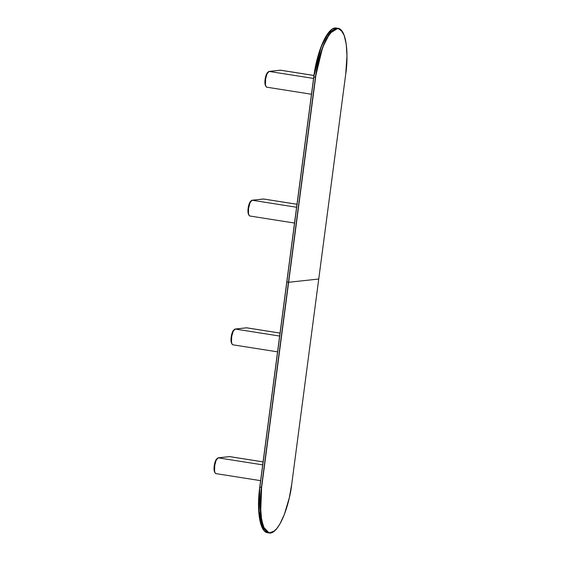 <?xml version="1.0" encoding="UTF-8"?>
<svg xmlns="http://www.w3.org/2000/svg" width="561" height="561" viewBox="0 0 561 561"><rect width="100%" height="100%" fill="white"/><g stroke="black" fill="none" stroke-linecap="round" stroke-linejoin="round"><path stroke-width="0.84" d="M342.343 31.661L337.988 28.295L329.882 33.281L322.659 47.222L315.429 77.222L288.635 282.281L318.739 279.013L345.73 73.982L346.964 56.058L346.256 44.431L344.209 35.497L340.99 30.006L339.707 29.039L336.888 28.45L333.837 29.677L332.252 30.96L327.484 37.307L322.982 46.956L319.153 59.073L315.429 77.222L288.635 282.281L315.633 77.243C316.839 63.512 325.668 30.301 336.888 28.45C347.946 27.889 348.157 60.118 345.73 73.982L318.739 279.006M315.429 77.222A47.874 14.712 -81 0 1 337.988 28.295L336.418 28.05A47.874 14.712 99 0 0 313.851 76.976L315.429 77.222L288.438 282.26L286.86 282.015L313.851 76.976L315.429 77.222M331.242 29.908L324.531 38.968L319.209 52.096L313.753 76.948L286.86 282.015L313.746 76.948L321.088 46.97L328.311 33.029L336.418 28.05C328.101 26.037 317.049 50.287 313.746 76.948L286.762 281.987M325.604 37.012L324.055 39.894M321.109 46.661L319.742 50.469M317.274 58.779L314.433 72.313M337.988 28.295C345.59 29.025 349.019 50.139 345.744 73.975L291.748 484.052L318.739 279.013L288.635 282.281L261.643 487.313L260.409 505.237L261.657 520.187L264.126 528.041L265.199 529.879L267.667 532.256L270.486 532.845L273.544 531.618L276.72 528.63L279.897 523.988L284.392 514.339L289.294 497.81L291.748 484.052C290.535 497.782 281.713 530.994 270.486 532.845C259.427 533.406 259.224 501.176 261.643 487.313L260.599 514.128L263.354 526.898L269.084 532.95L274.252 531.092M261.643 487.313L288.635 282.281L261.643 487.313M259.869 487.046L286.755 281.987L259.869 487.046L286.86 282.015L288.438 282.26L261.44 487.299L259.869 487.046A47.874 14.712 99 0 0 267.506 532.705L261.784 526.653L259.021 513.883L259.757 487.025C256.482 510.861 259.911 531.975 267.506 532.705L269.084 532.95A47.874 14.712 -81 0 1 261.44 487.299L259.869 487.046M286.762 281.994L259.764 487.018L258.607 508.827L263.158 529.339M268.81 532.719L268.305 532.754M259.231 491.632L258.621 509.058M258.852 512.943L259.785 519.886M260.472 522.88L261.293 525.503M313.95 75.462L280.605 70.202A7.98 2.454 99 0 0 280.402 70.195L313.943 75.49L280.402 70.195L269.077 71.422L280.64 70.209M266.755 87.186L265.935 86.394L265.43 84.522L265.634 78.806L266.987 73.926L269.077 71.422L313.55 78.442L269.077 71.422A7.98 2.454 99 0 0 265.563 79.255A7.98 2.454 99 0 0 266.791 87.193L311.467 94.241M267.962 72.215A7.181 2.209 99 0 0 265.178 78.863A7.181 2.209 99 0 0 265.781 86.036M265.809 86.064L264.96 83.351L265.199 78.75L266.419 74.361L268.067 72.166M263.067 461.878L229.73 456.619A7.98 2.454 99 0 0 229.526 456.612L263.067 461.906L229.526 456.612L218.201 457.839L229.772 456.626M215.88 473.603L215.059 472.811L214.561 470.938L214.758 465.223L216.118 460.343L218.201 457.839L262.674 464.859L218.201 457.839A7.98 2.454 99 0 0 214.688 465.672A7.98 2.454 99 0 0 215.922 473.61L260.599 480.658M217.093 458.632A7.181 2.209 99 0 0 214.309 465.272A7.181 2.209 99 0 0 214.912 472.453M214.933 472.481L214.085 469.767L214.323 465.167L215.543 460.777L217.198 458.582M296.986 204.267L263.649 199.008A7.98 2.454 99 0 0 263.446 199.001L296.979 204.295L263.446 199.001L252.113 200.228L263.684 199.015M249.799 215.992L248.979 215.2L248.474 213.327L248.558 208.39L250.031 202.731L252.113 200.228L296.594 207.247L252.113 200.228A7.98 2.454 99 0 0 248.607 208.061A7.98 2.454 99 0 0 249.834 215.999L294.511 223.047M251.005 201.02A7.181 2.209 99 0 0 248.221 207.668A7.181 2.209 99 0 0 248.825 214.842M248.853 214.87L247.997 212.156L248.243 207.556L249.463 203.166L251.111 200.971M280.03 333.073L246.693 327.813A7.98 2.454 99 0 0 246.482 327.806L280.023 333.101L246.482 327.806L235.157 329.034L246.728 327.82M232.843 344.798L232.016 344.005L231.518 342.133L231.714 336.418L233.074 331.537L235.157 329.034L279.637 336.053L235.157 329.034A7.98 2.454 99 0 0 231.651 336.866A7.98 2.454 99 0 0 232.878 344.805L277.555 351.852M234.049 329.826A7.181 2.209 99 0 0 231.265 336.467A7.181 2.209 99 0 0 231.868 343.648M231.896 343.676L231.041 340.962L231.279 336.362L232.506 331.972L234.154 329.777M269.084 532.95C277.393 534.963 288.452 510.713 291.755 484.052L318.746 279.013"/></g></svg>
